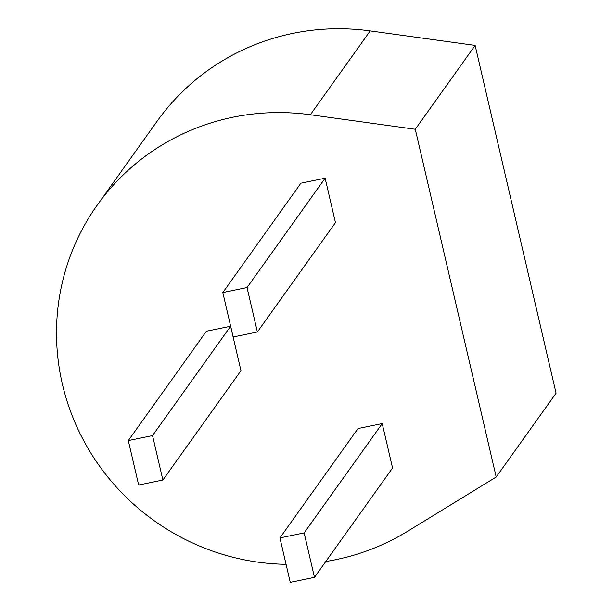 <?xml version="1.0" encoding="UTF-8"?>
<svg xmlns="http://www.w3.org/2000/svg" width="613" height="613" viewBox="0 0 613 613"><rect width="100%" height="100%" fill="white"/><g stroke="black" fill="none" stroke-linecap="round" stroke-linejoin="round"><path stroke-width="0.92" d="M286.072 564.328A229.722 223.921 35.5 0 1 82.809 438.977A229.722 223.921 35.5 0 1 97.329 204.98A229.722 223.921 35.5 0 1 310.362 114.746L415.277 129.251L496.201 477.021L407.331 531.456A229.722 223.921 35.5 0 1 325.809 561.5M97.329 204.98L157.189 121.136A229.722 223.921 35.5 0 1 370.221 30.911L475.136 45.408L556.068 393.178L496.201 477.021M415.277 129.251L475.136 45.408M279.919 537.915L358 428.556L382.228 423.568L304.148 532.919L314.484 577.362L290.263 582.35L279.919 537.915L304.148 532.919M382.228 423.568L392.565 468.003L314.484 577.362M128.316 440.586L206.397 331.227L230.626 326.239L152.545 435.59L162.882 480.033L138.661 485.021L128.316 440.586L152.545 435.59M230.626 326.239L240.963 370.673L162.882 480.033M222.826 292.539L300.906 183.187L325.128 178.199L247.047 287.551L257.383 331.985L233.162 336.981L222.826 292.539L247.047 287.551M325.128 178.199L335.464 222.634L257.383 331.985M310.362 114.746L370.221 30.911"/></g></svg>
